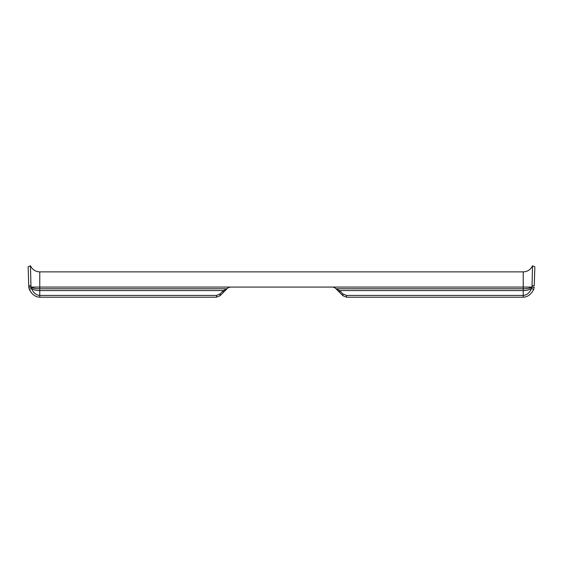 <?xml version="1.0" encoding="UTF-8"?>
<svg xmlns="http://www.w3.org/2000/svg" width="563" height="563" viewBox="0 0 563 563"><rect width="100%" height="100%" fill="white"/><g stroke="black" fill="none" stroke-linecap="round" stroke-linejoin="round"><path stroke-width="0.84" d="M534.21 287.2L533.682 289.438C531.099 294.442 527.615 297.032 523.238 297.208L523.238 295.413L346.505 295.413L342.923 293.935L339.552 290.564L335.97 288.777L523.238 288.777C527.059 288.735 529.987 288.207 532.014 287.2L534.21 287.2L532.014 287.074L531.592 288.425C529.523 292.922 526.743 295.258 523.238 295.413L523.238 287.074L532.014 287.074L532.528 265.792L532.035 285.722L534.238 285.807L534.85 266.806L534.238 285.708M534.386 281.718L534.435 280.261M534.498 278.411L534.611 274.913M534.688 272.372L534.766 269.754M523.238 297.208L346.505 297.208L342.923 295.723L339.552 292.359L339.552 290.564L523.238 290.564C526.743 290.515 529.523 289.804 531.592 288.425L533.682 289.438M339.552 292.359L335.752 288.559A5.067 5.067 0 0 0 332.17 287.074L230.83 287.074A5.067 5.067 0 0 0 227.248 288.559L223.448 290.564L223.448 292.359L220.077 295.723L216.495 297.208L39.762 297.208C35.385 297.032 31.901 294.442 29.318 289.438L28.79 287.2L29.318 289.438L31.408 288.425C33.477 292.922 36.257 295.258 39.762 295.413L39.762 297.208M332.17 287.074L523.238 287.074L523.238 271.873L39.762 271.873L39.762 287.074L28.79 287.074L28.15 266.806L28.762 285.807L28.15 266.806L28.762 285.807L30.965 285.722L30.472 265.792L30.986 287.2C33.013 288.207 35.941 288.735 39.762 288.777L227.03 288.777L223.448 292.359M227.248 288.559A5.067 5.067 0 0 1 230.83 287.074L39.762 287.074L39.762 290.564L223.448 290.564L220.077 293.935L216.495 295.413L39.762 295.413L39.762 290.564C36.257 290.515 33.477 289.804 31.408 288.425L30.986 287.2L28.79 287.074M30.571 270.458L30.536 268.896M346.505 295.413L346.505 297.208M342.923 293.935L342.923 295.723M220.077 293.935L220.077 295.723M216.495 295.413L216.495 297.208M523.238 271.873C527.538 271.683 530.635 269.656 532.528 265.792L534.85 266.806M28.15 266.806L30.472 265.792C32.365 269.656 35.462 271.683 39.762 271.873"/></g></svg>

